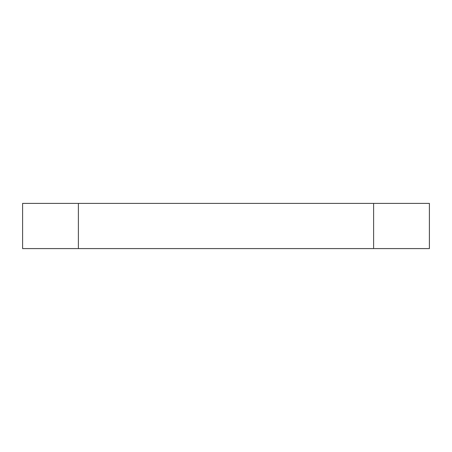 <?xml version="1.0" encoding="UTF-8"?>
<svg xmlns="http://www.w3.org/2000/svg" width="452" height="452" viewBox="0 0 452 452"><rect width="100%" height="100%" fill="white"/><g stroke="black" fill="none" stroke-linecap="round" stroke-linejoin="round"><path stroke-width="0.68" d="M373.606 248.6L373.606 203.4L429.4 203.4L429.4 248.6L22.6 248.6L22.6 203.4L78.394 203.4L78.394 248.6M78.394 203.4L373.606 203.4"/></g></svg>
